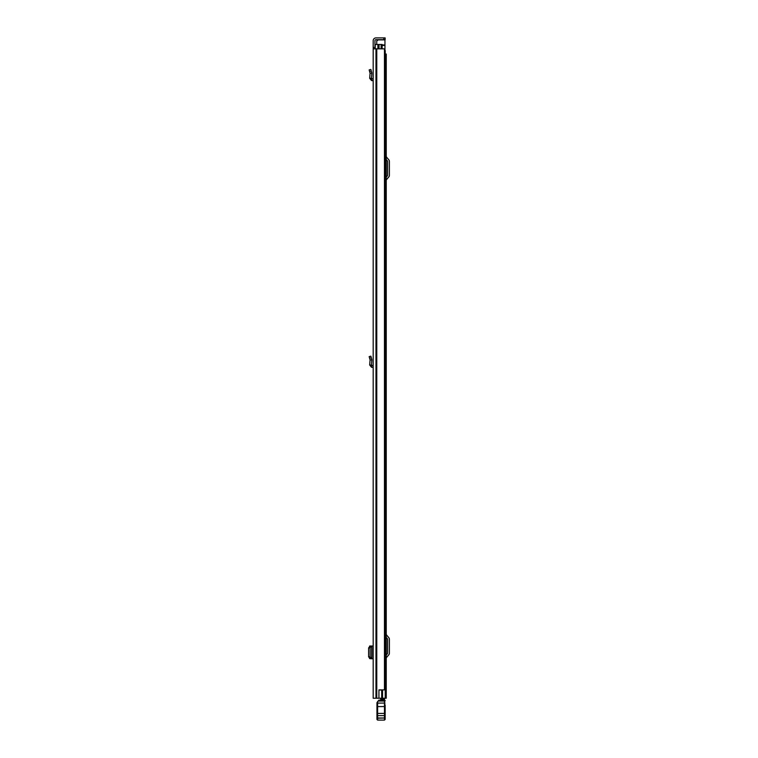 <?xml version="1.0" encoding="UTF-8"?>
<svg xmlns="http://www.w3.org/2000/svg" width="758" height="758" viewBox="0 0 758 758"><rect width="100%" height="100%" fill="white"/><g stroke="black" fill="none" stroke-linecap="round" stroke-linejoin="round"><path stroke-width="1.14" d="M373.182 70.949L373.182 78.946L371.429 78.415L371.846 72.986L370.084 73.27L371.846 72.986L370.87 69.442L369.155 69.907L369.591 71.498L371.306 71.025M373.182 411.234L373.182 413.972M373.182 410.087L373.182 405.549M373.182 48.844L373.182 698.222L378.934 698.222L378.934 689.875L384.458 689.875L384.458 48.844L373.182 48.844L373.182 47.479L374.954 47.479L374.954 40.705A1.023 1.023 0 0 1 375.987 39.681L383.785 39.681L383.785 37.9L385.149 37.9L385.149 39.681L383.785 39.681M383.785 37.9L375.987 37.9A2.805 2.805 0 0 0 373.182 40.705L373.182 47.479M373.182 357.672L373.182 365.669L371.429 365.129L371.846 359.709L370.084 359.993L371.846 359.709L370.87 356.156L369.155 356.63L369.591 358.221L371.306 357.748M374.954 47.479L374.954 48.844M378.934 690.017L381.7 690.017L381.7 698.222L378.934 698.222M384.458 48.844L384.458 689.875M385.149 39.681L385.149 37.9M373.182 645.996L373.182 658.787M372.879 645.996L371.429 646.024L372.879 645.996M371.524 658.778L369.648 658.55L373.078 658.787L370.075 658.655L371.695 658.588L370.141 656.854L370.141 647.91L371.041 646.242L371.695 646.186L371.695 658.588M371.856 658.617L371.856 646.167L369.648 646.015L371.524 645.996M370.075 658.588L368.606 656.854L368.606 647.91L370.075 646.195M373.182 80.736L371.534 80.547L369.658 78.263L371.429 78.415M369.658 78.263L370.084 73.27L369.591 71.498M373.182 367.459L371.534 367.27L369.658 364.986L371.429 365.129M369.658 364.986L370.084 359.993L369.591 358.221M386.248 698.222L386.248 54.045L386.248 698.222L381.7 698.222M386.248 54.045L385.225 54.045M386.248 655.083L387.452 653.642A0.682 0.682 0 0 0 387.613 653.197L387.613 639.259A0.682 0.682 0 0 0 387.452 638.823L386.248 637.383M386.248 658.446A1.639 1.639 0 0 1 386.627 657.385L388.816 654.779A2.464 2.464 0 0 0 389.394 653.197L389.394 639.259A2.464 2.464 0 0 0 388.816 637.677L386.627 635.071A1.639 1.639 0 0 1 386.248 634.02M386.248 177.211L387.452 175.771A0.682 0.682 0 0 0 387.613 175.335L387.613 161.397A0.682 0.682 0 0 0 387.452 160.952L386.248 159.512M386.248 180.575A1.639 1.639 0 0 1 386.627 179.523L388.816 176.917A2.464 2.464 0 0 0 389.394 175.335L389.394 161.397A2.464 2.464 0 0 0 388.816 159.815L386.627 157.209A1.639 1.639 0 0 1 386.248 156.148M384.467 698.222L380.706 698.279L380.706 700.364M380.706 698.222L384.467 698.27L384.467 699.274L380.706 699.274M384.467 699.274L384.467 700.364L378.858 700.136L376.953 702.657L376.944 719.418L377.626 720.1L384.467 720.1L385.149 719.418L385.149 704.798M385.149 717.798L384.467 720.1L384.467 718.252L385.149 718.233M376.944 719.418L377.626 720.1L377.626 706.598L385.149 706.551M376.944 706.551L377.626 706.598L377.626 703.111L385.149 703.054M376.953 703.064L377.626 701.557L377.626 703.111L376.944 703.121M384.467 700.136A0.682 0.682 0 0 1 385.149 700.818A0.682 0.682 0 0 0 384.467 700.136L384.467 718.006L376.944 717.987L376.944 716.168A0.682 0.521 180 0 1 377.626 715.637L384.467 715.637A0.682 0.521 0 0 1 385.149 716.168M377.626 701.557A3.42 3.42 0 0 1 378.09 701.074L385.149 701.046A0.682 0.682 0 0 0 384.467 700.364M385.149 714.955L385.149 707.432L385.149 714.955M379.332 700.364L378.09 701.074M386.248 694.527L386.248 690.974M386.248 369.222L386.248 372.784M386.248 677.425L386.248 673.871M381.464 48.844L381.464 44.466L375.229 44.466L375.229 48.844M384.694 50.625L385.225 50.625L385.225 698.222M381.464 44.466L382.146 44.466L382.146 48.844M385.67 698.222L385.225 689.467M379.066 44.466L379.066 48.844M384.95 50.009L385.225 51.516M384.95 50.625L384.95 39.681M378.394 39.681L376.735 41.046L376.735 44.466M376.764 48.844L376.764 698.222M376.29 48.844L376.29 698.222M375.987 48.844L375.987 698.222M369.497 646.242L371.041 646.242M368.606 647.929L370.141 647.929M368.606 656.854L370.141 656.854M369.497 658.531L371.041 658.531M372.974 80.718L373.182 78.946M371.534 80.547L371.733 78.785M372.974 367.431L373.182 365.669M371.534 367.27L371.733 365.498M376.944 718.233L385.149 717.987M376.944 713.411L385.149 713.411M382.553 689.875L382.553 698.222M377.901 44.466L377.901 48.844M381.122 44.466L381.122 48.844M382.146 45.433L384.95 45.433M384.95 44.949L382.146 44.949M377.901 39.88L384.95 39.88M377.01 40.771L377.01 39.681L377.01 40.771M371.884 646.148L371.884 658.626M377.626 720.1L384.467 720.1"/></g></svg>
